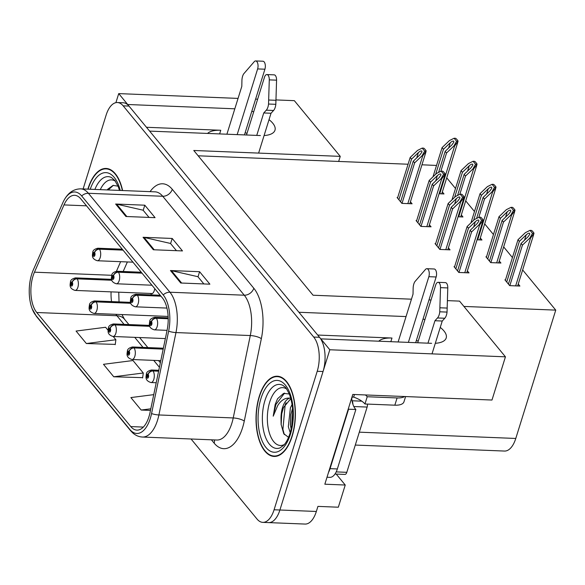 <?xml version="1.0" encoding="UTF-8"?>
<svg xmlns="http://www.w3.org/2000/svg" width="585" height="585" viewBox="0 0 585 585"><rect width="100%" height="100%" fill="white"/><g stroke="black" fill="none" stroke-linecap="round" stroke-linejoin="round"><path stroke-width="0.88" d="M146.469 127.281L220.757 130.265A26.764 11.21 17.3 0 0 207.543 133.431M317.692 335.044L391.979 338.028A26.764 11.21 17.3 0 0 378.766 341.201M264.091 135.53A26.764 11.21 17.3 0 0 274.979 130.214A26.764 11.21 17.3 0 0 272.749 123.186A26.764 11.21 17.3 0 0 269.034 119.647M253.7 111.852A26.764 11.21 17.3 0 0 251.821 111.267M245.13 132.729A26.764 11.21 -162.7 0 1 247.016 133.314M150.169 293.436A6.691 3.276 -87.7 0 0 151.288 293.897A6.691 3.276 -87.7 0 0 154.301 290.54A6.691 3.276 -87.7 0 0 154.718 288.595M435.306 343.293A26.764 11.21 17.3 0 0 446.201 337.976A26.764 11.21 17.3 0 0 443.964 330.956A26.764 11.21 17.3 0 0 440.249 327.417M424.915 319.622A26.764 11.21 17.3 0 0 423.035 319.037M418.231 341.084A26.764 11.21 17.3 0 0 416.352 340.499M336.214 474.069L345.238 485.023L324.836 484.204L352.792 394.444L491.985 400.038L505.44 356.821L329.816 349.764L320.843 338.869L431.606 343.322M345.238 485.023L338.327 507.21L317.926 506.391L316.346 511.466L279.908 510.003L329.816 349.764M191.054 438.991L257.027 519.049A25.089 12.278 -87.7 0 0 262.797 522.368L305.063 524.065A25.089 12.278 -87.7 0 0 316.346 511.466M262.797 522.368A25.089 12.278 -87.7 0 0 274.08 509.769L279.908 510.003A25.089 12.278 -87.7 0 1 268.625 522.602A25.089 12.278 -87.7 0 0 279.908 510.003L323.044 371.519A25.089 12.278 -87.7 0 0 319.542 337.289L129 106.082A25.089 12.278 -87.7 0 0 123.23 102.763L117.402 102.529A25.089 12.278 -87.7 0 0 106.119 115.128L83.121 188.955M238.058 98.404L118.726 93.607L115.903 102.653M411.46 299.184L313.063 295.228L193.774 150.484L340.251 156.37L294.343 100.664L275.996 99.925M257.641 99.187L255.608 99.106M234.819 108.803L127.698 104.503L118.726 93.607M406.041 316.573L298.92 312.266L149.621 131.106L260.391 135.552M447.423 300.631L459.539 301.114L505.44 356.821M429.002 299.886L431.035 299.973M463.92 306.43L555.75 310.123L515.78 438.457A25.089 12.278 92.3 0 1 504.489 451.057L355.292 445.061M436.527 165.445L421.953 164.794M408.067 164.231L198.154 155.8M555.75 310.123L522.639 269.948M512.438 257.568L503.663 246.914M493.462 234.534L484.687 223.887M474.479 211.507L465.704 200.86M455.503 188.48L446.728 177.825M340.251 156.37L338.671 161.445M458.07 216.764L462.962 216.962L461.316 214.958M477.046 239.799L481.945 239.989L480.292 237.985M486.523 256.815L485.923 256.793L490.72 262.614L500.921 263.023L499.268 261.02M505.498 279.849L504.899 279.82L509.696 285.641L519.904 286.05L518.251 284.047M439.094 193.737L443.986 193.935L442.333 191.931M416.659 220.611L416.067 220.582L420.864 226.402L431.065 226.812L429.412 224.808M435.642 243.638L435.043 243.616L439.84 249.437L450.041 249.846L448.388 247.843M454.618 266.665L454.018 266.643L458.815 272.464L469.016 272.873L467.371 270.87M397.683 197.576L397.083 197.555L401.88 203.375L412.081 203.785L410.436 201.781M292.149 436.286A40.146 19.641 -87.7 0 0 277.319 376.221A40.146 19.641 -87.7 0 0 259.265 396.381A40.146 19.641 -87.7 0 0 274.094 456.439A40.146 19.641 -87.7 0 0 292.149 436.286M122.601 190.542A40.146 19.641 -87.7 0 0 106.104 168.458A40.146 19.641 -87.7 0 0 88.043 188.611A40.146 19.641 -87.7 0 0 87.882 189.145M148.963 416.688A26.764 13.097 92.3 0 1 136.927 430.121A26.764 13.097 92.3 0 1 130.777 426.582L36.767 312.514A26.764 13.097 92.3 0 1 34.456 272.186L63.999 204.918A26.764 13.097 92.3 0 1 74.609 195.31A26.764 13.097 92.3 0 1 80.767 198.849L162.301 297.787A26.764 13.097 92.3 0 1 167.127 330.064L150.052 412.454A26.764 13.097 92.3 0 1 148.963 416.688M150.33 418.348A30.106 14.735 -87.7 0 0 151.559 413.588L168.626 331.198A30.106 14.735 -87.7 0 0 163.2 294.884L81.666 195.946A30.106 14.735 -87.7 0 0 63.326 201.649A30.106 14.735 -87.7 0 0 62.807 202.783L33.265 270.043A30.106 14.735 -87.7 0 0 32.182 308.829A30.106 14.735 -87.7 0 0 35.868 315.417L129.87 429.485A30.106 14.735 -87.7 0 0 150.33 418.348M108.064 330.269L105.593 327.271L76.079 331.059L86.353 343.527L115.252 344.397M113.761 376.784L143.281 372.996L133 360.528L103.487 364.316L113.761 376.784L142.66 377.654M274.08 509.769L317.216 371.278A25.089 12.278 -87.7 0 0 313.714 337.055L123.172 105.848A25.089 12.278 -87.7 0 0 117.402 102.529M170.454 270.533L199.602 271.711L209.883 284.178L180.736 283.008L170.454 270.533A6.691 5.119 140.5 0 1 171.442 270.665L181.642 283.045M115.647 204.026L144.795 205.196L155.069 217.664L125.921 216.494L115.647 204.026A6.691 5.119 140.5 0 1 116.627 204.15L126.828 216.53M143.047 237.283L172.202 238.453L182.476 250.921L153.328 249.751L143.047 237.283A6.691 5.119 140.5 0 1 144.034 237.408L154.235 249.788M153.745 394.641L130.886 397.573L141.168 410.041L150.477 410.414M172.202 238.453L170.601 243.579M176.458 250.68L170.491 243.448L144.034 237.408M144.795 205.196L143.193 210.322M149.051 217.423L143.091 210.19L116.627 204.15M199.602 271.711L198.008 276.829M203.865 283.937L197.898 276.698L171.442 270.665M143.281 372.996L142.623 377.947M141.168 410.041L150.806 408.805M86.353 343.527L115.874 339.746L115.216 344.689M113.19 336.485L115.874 339.746M398.897 199.748L411.547 159.127L418.377 152.583C420.023 151.135 421.185 150.645 421.865 151.105L421.909 152.063L420.096 154.667L413.259 161.204L414.633 162.864L421.99 155.822L422.721 155.851L426.158 151.157A4.183 1.748 17.3 0 0 425.778 150.294L424.754 149.043A4.183 1.748 17.3 0 0 423.686 148.151L422.209 148.093L417.536 150.418L410.18 157.46L397.522 198.088M122.806 249.861L99.209 248.91A4.183 3.269 137.5 0 0 94.514 252.479A2.091 1.024 -87.7 0 0 93.132 253.298A2.091 1.024 -87.7 0 0 93.424 256.15A2.091 1.024 -87.7 0 0 94.843 255.374A2.091 1.024 -87.7 0 0 94.587 252.566L94.229 253.627A0.834 0.41 92.3 0 1 94.331 254.753A0.834 0.41 92.3 0 1 93.951 255.17A0.834 0.41 92.3 0 1 93.644 253.919A0.834 0.41 92.3 0 1 94.017 253.502A0.834 0.41 92.3 0 1 94.2 253.59L94.514 252.479M94.587 252.566A4.183 3.122 -36.6 0 1 99.435 249.188A6.274 3.071 92.3 0 1 100.196 257.597A6.274 3.071 92.3 0 1 97.381 260.749C90.821 258.702 92.584 254.621 92.781 252.201C92.905 250.314 94.609 248.983 97.878 248.215A6.274 3.071 92.3 0 1 99.209 248.91M123.025 250.131L99.435 249.188M402.012 203.383L414.633 162.864M400.608 201.825L413.259 161.204M411.547 159.127L410.18 157.46M421.99 155.822L424.681 151.098L422.209 148.093M424.681 151.098L426.158 151.157M435.664 174.257L443.452 149.277L450.282 142.733C451.92 141.285 453.082 140.788 453.77 141.256L453.814 142.213L451.993 144.809L445.163 151.354L446.53 153.014L453.894 145.972L454.618 146.001L458.062 141.307A4.183 1.748 17.3 0 0 457.682 140.444L456.651 139.193A4.183 1.748 17.3 0 0 455.591 138.301L454.114 138.243L449.441 140.568L442.077 147.61L432.98 176.838M111.75 279.981L76.891 278.584A4.183 3.269 137.5 0 0 72.196 282.145A2.091 1.024 -87.7 0 0 70.814 282.964A2.091 1.024 -87.7 0 0 71.107 285.816A2.091 1.024 -87.7 0 0 72.525 285.041A2.091 1.024 -87.7 0 0 72.269 282.241L71.911 283.301A0.834 0.41 92.3 0 1 72.013 284.42A0.834 0.41 92.3 0 1 71.633 284.844A0.834 0.41 92.3 0 1 71.326 283.586A0.834 0.41 92.3 0 1 71.699 283.169A0.834 0.41 92.3 0 1 71.882 283.264L72.196 282.145M72.269 282.241A4.183 3.122 -36.6 0 1 77.118 278.855A6.274 3.071 92.3 0 1 77.885 287.272A6.274 3.071 92.3 0 1 75.063 290.416C68.504 288.376 70.266 284.295 70.463 281.868C70.595 279.981 72.291 278.65 75.567 277.882A6.274 3.071 92.3 0 1 76.891 278.584M111.837 280.252L77.118 278.855M440.841 171.295L446.53 153.014M438.604 172.407L445.163 151.354M443.452 149.277L442.077 147.61M453.894 145.972L456.585 141.248L454.114 138.243M456.585 141.248L458.062 141.307M417.873 222.783L430.523 182.154L437.361 175.617C438.999 174.162 440.161 173.672 440.841 174.14L440.893 175.098L439.072 177.694L432.242 184.231L433.609 185.898L440.973 178.849L441.697 178.878L445.141 174.191A4.183 1.748 17.3 0 0 444.761 173.321L443.73 172.078A4.183 1.748 17.3 0 0 442.662 171.186L441.185 171.127L436.52 173.445L429.156 180.494L416.505 221.115M141.782 272.888L118.185 271.945A4.183 3.269 137.5 0 0 113.49 275.506A2.091 1.024 -87.7 0 0 112.108 276.325A2.091 1.024 -87.7 0 0 112.4 279.177A2.091 1.024 -87.7 0 0 113.819 278.401A2.091 1.024 -87.7 0 0 113.563 275.601L113.205 276.661A0.834 0.41 92.3 0 1 113.307 277.78A0.834 0.41 92.3 0 1 112.934 278.204A0.834 0.41 92.3 0 1 112.62 276.946A0.834 0.41 92.3 0 1 113 276.529A0.834 0.41 92.3 0 1 113.176 276.625L113.49 275.506M113.563 275.601A4.183 3.122 -36.6 0 1 118.411 272.215A6.274 3.071 92.3 0 1 119.179 280.632A6.274 3.071 92.3 0 1 116.356 283.776C109.797 281.736 111.559 277.656 111.757 275.228C111.889 273.341 113.585 272.01 116.861 271.243A6.274 3.071 92.3 0 1 118.185 271.945M142.009 273.166L118.411 272.215M420.988 226.41L433.609 185.898M419.584 224.859L432.242 184.231M430.523 182.154L429.156 180.494M440.973 178.849L443.664 174.125L441.185 171.127M443.664 174.125L445.141 174.191M436.849 245.81L449.507 205.189L456.337 198.644C457.975 197.196 459.137 196.699 459.825 197.167L459.868 198.125L458.048 200.721L451.218 207.265L452.585 208.925L459.949 201.883L460.673 201.913L464.117 197.218A4.183 1.748 17.3 0 0 463.737 196.355L462.706 195.105A4.183 1.748 17.3 0 0 461.645 194.213L460.168 194.154L455.496 196.48L448.132 203.521L435.481 244.15M160.758 295.922L137.168 294.972A4.183 3.269 137.5 0 0 132.473 298.54A2.091 1.024 -87.7 0 0 131.084 299.359A2.091 1.024 -87.7 0 0 131.376 302.211A2.091 1.024 -87.7 0 0 132.802 301.436A2.091 1.024 -87.7 0 0 132.546 298.628L132.181 299.688A0.834 0.41 92.3 0 1 132.283 300.814A0.834 0.41 92.3 0 1 131.91 301.231A0.834 0.41 92.3 0 1 131.603 299.981A0.834 0.41 92.3 0 1 131.976 299.557A0.834 0.41 92.3 0 1 132.151 299.652L132.473 298.54M132.546 298.628A4.183 3.122 -36.6 0 1 137.395 295.242A6.274 3.071 92.3 0 1 138.155 303.659A6.274 3.071 92.3 0 1 135.332 306.811C128.78 304.763 130.543 300.683 130.74 298.262C130.864 296.368 132.568 295.045 135.837 294.277A6.274 3.071 92.3 0 1 137.168 294.972M160.985 296.193L137.395 295.242M439.971 249.437L452.585 208.925M438.567 247.886L451.218 207.265M449.507 205.189L448.132 203.521M459.949 201.883L462.64 197.16L460.168 194.154M462.64 197.16L464.117 197.218M455.832 268.837L468.483 228.216L475.32 221.671C476.958 220.223 478.12 219.733 478.801 220.201L478.852 221.152L477.031 223.755L470.194 230.293L471.568 231.96L478.925 224.911L479.656 224.94L483.1 220.245A4.183 1.748 17.3 0 0 482.713 219.382L481.689 218.132A4.183 1.748 17.3 0 0 480.621 217.24L479.144 217.181L474.472 219.507L467.115 226.549L454.457 267.177M168.195 318.489L156.144 318.006A4.183 3.269 137.5 0 0 151.449 321.567A2.091 1.024 -87.7 0 0 150.067 322.386A2.091 1.024 -87.7 0 0 150.36 325.238A2.091 1.024 -87.7 0 0 151.778 324.463A2.091 1.024 -87.7 0 0 151.522 321.662L151.164 322.715A0.834 0.41 92.3 0 1 151.266 323.841A0.834 0.41 92.3 0 1 150.886 324.258A0.834 0.41 92.3 0 1 150.579 323.008A0.834 0.41 92.3 0 1 150.952 322.591A0.834 0.41 92.3 0 1 151.135 322.686L151.449 321.567M151.522 321.662A4.183 3.122 -36.6 0 1 156.37 318.277A6.274 3.071 92.3 0 1 157.138 326.686A6.274 3.071 92.3 0 1 154.316 329.838C147.756 327.79 149.519 323.717 149.716 321.289C149.848 319.403 151.544 318.072 154.82 317.304A6.274 3.071 92.3 0 1 156.144 318.006M168.202 318.752L156.37 318.277M458.947 272.471L471.568 231.96M457.543 270.921L470.194 230.293M468.483 228.216L467.115 226.549M478.925 224.911L481.616 220.187L479.144 217.181M481.616 220.187L483.1 220.245M454.647 197.291L462.428 172.304L469.265 165.76C470.903 164.312 472.066 163.822 472.746 164.29L472.797 165.241L470.976 167.844L464.139 174.381L465.514 176.048L472.87 168.999L473.601 169.028L477.046 164.334A4.183 1.748 17.3 0 0 476.658 163.471L475.634 162.22A4.183 1.748 17.3 0 0 474.567 161.328L473.089 161.27L468.417 163.595L461.06 170.644L451.956 199.865M130.726 303.015L95.874 301.611A4.183 3.269 137.5 0 0 91.172 305.18A2.091 1.024 -87.7 0 0 89.79 305.999A2.091 1.024 -87.7 0 0 90.083 308.851A2.091 1.024 -87.7 0 0 91.501 308.076A2.091 1.024 -87.7 0 0 91.253 305.268L90.887 306.328A0.834 0.41 92.3 0 1 90.989 307.447A0.834 0.41 92.3 0 1 90.617 307.871A0.834 0.41 92.3 0 1 90.302 306.62A0.834 0.41 92.3 0 1 90.682 306.196A0.834 0.41 92.3 0 1 90.858 306.291L91.172 305.18M91.253 305.268A4.183 3.122 -36.6 0 1 96.094 301.882A6.274 3.071 92.3 0 1 96.861 310.299A6.274 3.071 92.3 0 1 94.039 313.45C87.487 311.403 89.242 307.322 89.439 304.895C89.571 303.008 91.267 301.684 94.543 300.917A6.274 3.071 92.3 0 1 95.874 301.611M130.821 303.279L96.094 301.882M459.817 194.33L465.514 176.048M457.58 195.441L464.139 174.381M462.428 172.304L461.06 170.644M472.87 168.999L475.561 164.275L473.089 161.27M475.561 164.275L477.046 164.334M473.623 220.318L481.404 195.332L488.241 188.794C489.879 187.339 491.042 186.849 491.722 187.317L491.773 188.275L489.952 190.871L483.122 197.416L484.49 199.076L491.853 192.026L492.577 192.055L496.022 187.368A4.183 1.748 17.3 0 0 495.641 186.498L494.61 185.255A4.183 1.748 17.3 0 0 493.543 184.363L492.065 184.304L487.4 186.622L480.036 193.672L470.932 222.892M149.709 326.042L114.85 324.638A4.183 3.269 137.5 0 0 110.155 328.207A2.091 1.024 -87.7 0 0 108.773 329.026A2.091 1.024 -87.7 0 0 109.059 331.878A2.091 1.024 -87.7 0 0 110.485 331.103A2.091 1.024 -87.7 0 0 110.229 328.302L109.87 329.355A0.834 0.41 92.3 0 1 109.965 330.481A0.834 0.41 92.3 0 1 109.592 330.898A0.834 0.41 92.3 0 1 109.285 329.647A0.834 0.41 92.3 0 1 109.658 329.231A0.834 0.41 92.3 0 1 109.834 329.318L110.155 328.207M110.229 328.302A4.183 3.122 -36.6 0 1 115.077 324.916A6.274 3.071 92.3 0 1 115.837 333.326A6.274 3.071 92.3 0 1 113.015 336.477C106.463 334.43 108.225 330.357 108.422 327.929C108.547 326.042 110.251 324.712 113.519 323.944A6.274 3.071 92.3 0 1 114.85 324.638M149.797 326.306L115.077 324.916M478.793 217.357L484.49 199.076M476.563 218.468L483.122 197.416M481.404 195.332L480.036 193.672M491.853 192.026L494.544 187.31L492.065 184.304M494.544 187.31L496.022 187.368M487.736 258.987L500.387 218.366L507.217 211.821C508.855 210.373 510.018 209.883 510.705 210.344L510.749 211.302L508.935 213.898L502.098 220.443L503.466 222.103L510.829 215.061L511.561 215.09L514.997 210.395A4.183 1.748 17.3 0 0 514.617 209.532L513.586 208.282A4.183 1.748 17.3 0 0 512.526 207.39L511.049 207.331L506.376 209.657L499.012 216.699L486.362 257.327M163.23 348.85L133.826 347.673A4.183 3.269 137.5 0 0 129.131 351.241A2.091 1.024 -87.7 0 0 127.749 352.053A2.091 1.024 -87.7 0 0 128.042 354.905A2.091 1.024 -87.7 0 0 129.46 354.137A2.091 1.024 -87.7 0 0 129.205 351.329L128.846 352.389A0.834 0.41 92.3 0 1 128.949 353.508A0.834 0.41 92.3 0 1 128.568 353.932A0.834 0.41 92.3 0 1 128.261 352.682A0.834 0.41 92.3 0 1 128.641 352.258A0.834 0.41 92.3 0 1 128.817 352.353L129.131 351.241M129.205 351.329A4.183 3.122 -36.6 0 1 134.053 347.943A6.274 3.071 92.3 0 1 134.821 356.36A6.274 3.071 92.3 0 1 131.998 359.504C125.439 357.464 127.201 353.384 127.398 350.956C127.53 349.07 129.226 347.739 132.502 346.971A6.274 3.071 92.3 0 1 133.826 347.673M163.178 349.113L134.053 347.943M490.852 262.614L503.466 222.103M489.448 261.064L502.098 220.443M500.387 218.366L499.012 216.699M510.829 215.061L513.52 210.337L511.049 207.331M513.52 210.337L514.997 210.395M506.712 282.021L519.363 241.393L526.2 234.856C527.838 233.4 529.001 232.91 529.681 233.378L529.732 234.336L527.911 236.932L521.074 243.47L522.449 245.137L529.805 238.088L530.536 238.117L533.981 233.422A4.183 1.748 17.3 0 0 533.593 232.559L532.569 231.316A4.183 1.748 17.3 0 0 531.502 230.424L530.025 230.358L525.352 232.684L517.996 239.733L505.345 280.354M158.652 370.934L152.809 370.7A4.183 3.269 137.5 0 0 148.107 374.268A2.091 1.024 -87.7 0 0 146.725 375.087A2.091 1.024 -87.7 0 0 147.018 377.939A2.091 1.024 -87.7 0 0 148.444 377.164A2.091 1.024 -87.7 0 0 148.188 374.356L147.822 375.416A0.834 0.41 92.3 0 1 147.925 376.543A0.834 0.41 92.3 0 1 147.552 376.959A0.834 0.41 92.3 0 1 147.244 375.709A0.834 0.41 92.3 0 1 147.617 375.292A0.834 0.41 92.3 0 1 147.793 375.38L148.107 374.268M148.188 374.356A4.183 3.122 -36.6 0 1 153.029 370.97A6.274 3.071 92.3 0 1 153.796 379.387A6.274 3.071 92.3 0 1 150.974 382.539C144.422 380.491 146.184 376.411 146.382 373.99C146.506 372.097 148.21 370.773 151.478 370.005A6.274 3.071 92.3 0 1 152.809 370.7M158.601 371.197L153.029 370.97M509.827 285.648L522.449 245.137M508.423 284.098L521.074 243.47M519.363 241.393L517.996 239.733M529.805 238.088L532.504 233.364L530.025 230.358M532.504 233.364L533.981 233.422M437.5 317.955L444.783 318.247L442.245 321.026L434.955 320.734L437.5 317.955A8.365 4.095 -87.7 0 0 439.759 311.798L440.505 287.644A5.338 2.611 92.3 0 0 438.099 282.321A5.338 2.611 92.3 0 0 435.701 285.005L417.712 342.766M327.008 477.236L329.823 477.353A16.724 8.183 -87.7 0 0 337.348 468.951L355.863 409.493L348.572 409.2L330.057 468.658A16.724 8.183 92.3 0 1 328.521 472.387M351.534 398.487L351.739 398.495A16.724 8.183 -87.7 0 0 355.863 409.493M354.452 394.509L353.647 397.105L352.192 397.047L351.739 398.495M365.42 394.948A16.724 7.005 -162.7 0 1 367.219 396.74L364.96 403.986A16.724 7.005 17.3 0 0 353.647 397.105M364.96 403.986L394.838 405.186A16.724 7.005 17.3 0 0 403.95 401.851L405.602 396.564M367.219 396.74L397.091 397.939A16.724 7.005 17.3 0 0 404.63 396.528M408.381 342.386L428.849 276.69A5.338 2.611 92.3 0 0 426.874 268.698A5.338 2.611 92.3 0 0 425.485 269.422L414.904 281.634A8.365 4.095 -87.7 0 0 413.142 288.398L413.032 294.131L398.129 341.976M428.849 276.69L436.132 276.983A5.338 2.611 -87.7 0 0 434.165 268.99L426.874 268.698M436.132 276.983L415.672 342.686M442.245 321.026L432.015 353.866M427.964 343.176L434.955 320.734M444.783 318.247A8.365 4.095 -87.7 0 0 447.042 312.09L447.788 287.937A5.338 2.611 -87.7 0 0 445.39 282.613L438.099 282.321M447.042 312.09L439.759 311.798M447.203 308.076L439.913 307.783M266.277 110.192L273.568 110.485L271.023 113.256L263.74 112.963L266.277 110.192A8.365 4.095 -87.7 0 0 268.537 104.028L269.283 79.874A5.338 2.611 92.3 0 0 266.884 74.558A5.338 2.611 92.3 0 0 264.478 77.235L246.49 134.996M237.166 134.623L257.627 68.92A5.338 2.611 92.3 0 0 255.652 60.935A5.338 2.611 92.3 0 0 254.27 61.659L243.682 73.871A8.365 4.095 -87.7 0 0 241.919 80.628L241.81 86.361L226.907 134.206M257.627 68.92L264.917 69.213A5.338 2.611 -87.7 0 0 262.943 61.228L255.652 60.935M264.917 69.213L244.45 134.916M271.023 113.256L258.621 153.087M256.749 135.406L263.74 112.963M273.568 110.485A8.365 4.095 -87.7 0 0 275.827 104.32L276.566 80.167A5.338 2.611 -87.7 0 0 274.168 74.851L266.884 74.558M275.827 104.32L268.537 104.028M275.981 100.306L268.698 100.013M284.354 444.505A28.943 14.164 92.3 0 1 269.773 434.209A28.943 14.164 92.3 0 1 269.685 402.18A28.943 14.164 92.3 0 1 286.591 388.945M289.992 394.056L283.579 393.398L277.561 398.751L275.177 404.462L273.217 416.176L277.721 405.522C281.092 400.169 285.107 397.72 289.772 398.151A18.903 9.25 -87.7 0 0 282.54 407.518A18.903 9.25 -87.7 0 0 281.019 418.911L281.122 424.454L283.769 433.719L288.551 437.339M291.981 436.081A39.721 19.444 92.3 0 1 274.116 456.022A39.721 19.444 92.3 0 1 259.433 396.586A39.721 19.444 92.3 0 1 277.305 376.638A39.721 19.444 92.3 0 1 291.981 436.081M290.226 432.673L288.317 426.67L290.409 407.84L292.076 404.396M289.772 398.151L290.694 398.034M281.019 418.911L281.59 414.195L283.469 407.555L290.855 398.619M291.154 429.163L290.357 424.754L290.847 414.568L292.558 408.359M352.894 404.242A4.183 2.047 -87.7 0 0 352.06 400.893M334.993 474.025L344.923 474.42A4.183 2.047 -87.7 0 0 346.803 472.322L367.131 407.065A4.183 2.047 -87.7 0 0 367.438 404.089M273.217 416.176L275.908 404.491L284.595 393.083M284.339 434.604L282.906 429.441L285.166 404.864L286.043 402.736M291.688 426.604L292.734 410.882M281.158 424.827L281.714 413.544M290.423 425.346L290.957 413.99M100.284 189.65A28.943 14.164 92.3 0 1 115.369 181.182M118.77 186.293L113.073 185.394L107.56 189.335M88.116 189.16A39.721 19.444 92.3 0 1 88.218 188.816A39.721 19.444 92.3 0 1 106.082 168.875A39.721 19.444 92.3 0 1 122.367 190.534M118.579 190.381L119.472 190.271M116.927 190.315L118.324 190.359M108.225 189.964L113.38 185.313M220.757 130.265L219.624 133.914M391.979 338.028L390.839 341.684M515.78 438.457L359.307 432.169M130.777 426.582L143.34 427.087M150.06 191.646A41.813 20.46 92.3 0 1 172.275 189.313L253.81 288.251A8.365 6.398 140.5 0 1 244.267 295.206L169.935 292.222A33.455 16.373 92.3 0 1 175.968 332.565L158.893 414.955A33.455 16.373 92.3 0 1 157.533 420.242A33.455 16.373 92.3 0 1 142.484 437.039L216.816 440.03A33.455 16.373 -87.7 0 0 231.865 423.233A33.455 16.373 -87.7 0 0 233.225 417.946L250.292 335.549A33.455 16.373 -87.7 0 0 244.267 295.206L162.732 196.267A33.455 16.373 -87.7 0 0 155.04 191.843L80.708 188.86A33.455 16.373 92.3 0 1 88.401 193.284L169.935 292.222A8.365 6.398 140.5 0 0 163.2 294.884M151.559 413.588A8.365 2.34 -168.3 0 0 158.893 414.955L233.225 417.946A8.365 2.34 11.7 0 1 244.274 421.068A41.813 20.46 92.3 0 1 214.154 443.152L211.404 439.81M81.666 195.946A8.365 6.398 -39.5 0 1 88.401 193.284L162.732 196.267A8.365 6.398 140.5 0 0 172.275 189.313M253.81 288.251A41.813 20.46 92.3 0 1 261.349 338.678A8.365 2.34 11.7 0 0 250.292 335.549L175.968 332.565A8.365 2.34 -168.3 0 1 168.626 331.198M35.868 315.417A8.365 6.398 140.5 0 0 36.599 316.617L130.601 430.684A8.365 6.398 -39.5 0 1 129.87 429.485M261.349 338.678L244.274 421.068M317.216 371.278L323.044 371.519M313.714 337.055L319.542 337.289M123.172 105.848L129 106.082M214.154 443.152A8.365 6.398 140.5 0 0 214.402 439.935M63.999 204.918L86.514 205.825M34.456 272.186L111.742 275.294M120.642 261.685L116.444 271.25M111.077 291.864A26.764 13.097 -87.7 0 0 111.552 301.597M115.896 314.328A26.764 13.097 -87.7 0 0 116.927 315.739L124.042 324.368M36.767 312.514L116.927 315.739A15.056 11.517 140.5 0 1 124.481 319.213L128.89 324.558M134.74 337.348L143.018 347.395M153.723 360.382L159.412 367.285M416.732 157.884L418.377 152.583M407.84 203.617L422.721 155.851M448.636 148.034L450.282 142.733M439.744 193.759L454.618 146.001M435.708 180.911L437.361 175.617M426.823 226.644L441.697 178.878M454.691 203.938L456.337 198.644M445.799 249.671L460.673 201.913M473.667 226.973L475.32 221.671M464.775 272.705L479.656 224.94M467.612 171.061L469.265 165.76M458.72 216.794L473.601 169.028M486.588 194.088L488.241 188.794M477.704 239.821L492.577 192.055M505.572 217.123L507.217 211.821M496.68 262.855L511.561 215.09M524.548 240.15L526.2 234.856M515.663 285.882L530.536 238.117M337.348 468.951L330.057 468.658M397.091 397.939L394.838 405.186M440.505 287.644L447.788 287.937M269.283 79.874L276.566 80.167M264.954 400.498A32.043 15.678 92.3 0 1 282.621 385.252L283.506 385.764C285.012 387.753 284.478 384.301 289.524 394.568C293.677 406.465 293.867 419.313 290.094 433.112C288.303 438.589 286.204 442.596 283.798 445.141L280.105 447.869A32.043 15.678 92.3 0 1 264.749 435.057A32.043 15.678 92.3 0 1 264.954 400.498M290.438 434.209A35.963 17.601 92.3 0 1 265.999 447.51A35.963 17.601 92.3 0 1 260.976 398.458A35.963 17.601 92.3 0 1 285.421 385.157A35.963 17.601 92.3 0 1 290.438 434.209M361.822 401.171L352.038 400.776M367.131 407.065L353.815 406.531M346.803 472.322L336.207 471.898M94.902 189.43A32.043 15.678 92.3 0 1 111.399 177.482L114.865 180.502L118.302 186.798L119.515 190.417M90.229 189.24A35.963 17.601 92.3 0 1 120.254 190.447M63.326 201.649C67.472 193.196 73.264 188.933 80.708 188.86M32.182 308.829L36.599 316.617M130.601 430.684L132.59 432.783C135.523 435.445 138.82 436.863 142.484 437.039M127.369 261.956L123.172 271.498M139.588 337.545L147.866 347.592M158.564 360.572L160.349 362.744M118.755 292.171L119.033 301.897M121.929 314.569L124.481 319.213M132.956 262.175L97.381 260.749M122.25 249.195L97.878 248.215M409.836 203.697L425.902 152.122M152.444 293.531L75.063 290.416M111.574 279.33L75.567 277.882M441.741 193.84L457.799 142.265M151.932 285.209L116.356 283.776M141.234 272.222L116.861 271.243M428.812 226.724L444.878 175.149M166.944 308.076L135.332 306.811M160.21 295.257L135.837 294.277M447.796 249.751L463.861 198.176M167.061 330.349L154.316 329.838M168.18 317.838L154.82 317.304M466.772 272.786L482.837 221.21M168.122 316.426L94.039 313.45M130.557 302.357L94.543 300.917M460.717 216.874L476.782 165.299M165.358 338.583L113.015 336.477M149.533 325.392L113.519 323.944M479.7 239.901L495.758 188.326M160.78 360.667L131.998 359.504M163.361 348.214L132.502 346.971M498.676 262.928L514.741 211.361M156.21 382.751L150.974 382.539M158.784 370.298L151.478 370.005M517.652 285.963L533.717 234.388M274.116 456.022L276.939 456.139M277.305 376.638L280.127 376.755M281.802 413.032L281.59 414.195M106.082 168.875L108.912 168.985"/></g></svg>
